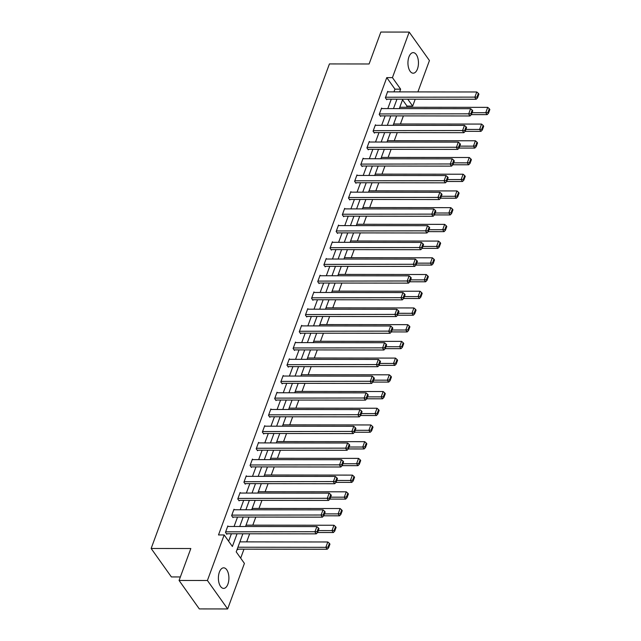 <?xml version="1.0" encoding="UTF-8"?>
<svg xmlns="http://www.w3.org/2000/svg" width="641" height="641" viewBox="0 0 641 641"><rect width="100%" height="100%" fill="white"/><g stroke="black" fill="none" stroke-linecap="round" stroke-linejoin="round"><path stroke-width="0.96" d="M219.382 572.109A10.288 5.264 -89.9 0 1 223.661 567.822A10.288 5.264 -89.9 0 1 228.332 573.415A10.288 5.264 -89.9 0 1 227.916 584.111A10.288 5.264 -89.9 0 1 223.637 588.398A10.288 5.264 -89.9 0 1 218.966 582.805A10.288 5.264 -89.9 0 1 219.382 572.109M408.934 56.921A10.288 5.264 -89.9 0 1 413.213 52.634A10.288 5.264 -89.9 0 1 417.884 58.227A10.288 5.264 -89.9 0 1 417.467 68.924A10.288 5.264 -89.9 0 1 413.189 73.21A10.288 5.264 -89.9 0 1 408.517 67.617A10.288 5.264 -89.9 0 1 408.934 56.921M180.361 576.948L171.395 576.94L151.148 548.48L329.426 63.932L369.096 63.98L380.85 32.05L409.19 32.082L429.438 60.542L417.9 91.903M415.216 99.187L412.684 106.086L407.764 99.179M406.578 107.263L407.011 106.077L412.684 106.086M240.679 558.159L243.989 549.153M246.673 541.877L249.645 533.793M252.818 525.163L255.799 517.071M258.972 508.441L261.945 500.357M265.118 491.727L268.098 483.643M271.271 475.013L274.244 466.928M277.417 458.299L280.397 450.214M283.57 441.585L286.543 433.492M289.724 424.863L292.697 416.778M295.87 408.149L298.85 400.064M302.023 391.435L304.996 383.35M308.169 374.721L311.149 366.628M314.322 358.007L317.295 349.914M320.476 341.284L323.449 333.2M326.622 324.57L329.594 316.486M332.775 307.856L335.748 299.772M338.921 291.142L341.901 283.05M345.074 274.42L348.047 266.335M351.22 257.706L354.201 249.621M357.374 240.992L360.346 232.907M363.527 224.278L366.5 216.193M369.673 207.564L372.645 199.471M375.826 190.842L378.799 182.757M381.972 174.128L384.953 166.043M388.125 157.414L391.098 149.329M394.271 140.7L397.252 132.607M400.425 123.985L403.397 115.893M242.867 533.785L236.209 551.869L244.413 563.407L227.659 608.95L207.412 580.49L224.166 534.947L232.379 546.485L237.058 533.777M207.412 580.49L179.071 580.458L199.319 608.918L227.659 608.95M407.011 106.077L402.54 99.796M237.274 548.976L237.779 549.682L237.971 549.145M393.967 91.879L394.976 89.155L386.763 77.617L218.501 534.947L224.166 534.947M228.637 541.236L231.385 533.769M234.061 526.493L237.539 517.055M240.215 509.771L243.684 500.341M246.368 493.057L249.838 483.618M252.514 476.343L255.991 466.904M258.668 459.629L262.137 450.19M264.813 442.915L268.291 433.476M270.967 426.193L274.436 416.754M277.112 409.479L280.59 400.04M283.266 392.765L286.735 383.326M289.42 376.051L292.889 366.612M295.565 359.329L299.043 349.898M301.719 342.615L305.188 333.176M307.864 325.9L311.342 316.462M314.018 309.186L317.487 299.748M320.163 292.472L323.641 283.034M326.317 275.75L329.786 266.319M332.471 259.036L335.94 249.597M338.616 242.322L342.094 232.883M344.77 225.608L348.239 216.169M350.915 208.894L354.393 199.455M357.069 192.172L360.538 182.733M363.223 175.458L366.692 166.019M369.368 158.744L372.838 149.305M375.522 142.03L378.991 132.591M381.667 125.307L385.145 115.877M387.821 108.593L391.29 99.155M388.117 91.871L387.733 91.334L385.369 97.769L386.739 99.692L386.932 99.155M381.964 108.585L381.587 108.049L379.216 114.483L380.586 116.406L380.786 115.869M375.818 125.307L375.434 124.771L373.07 131.197L374.44 133.12L374.632 132.583M369.665 142.022L369.288 141.485L366.916 147.911L368.287 149.834L368.487 149.297M363.519 158.736L363.135 158.199L360.771 164.625L362.141 166.548L362.333 166.019M357.366 175.45L356.981 174.913L354.617 181.347L355.987 183.27L356.188 182.733M351.212 192.164L350.835 191.635L348.472 198.061L349.834 199.984L350.034 199.447M345.066 208.886L344.682 208.349L342.318 214.775L343.688 216.698L343.88 216.161M338.913 225.6L338.536 225.063L336.164 231.489L337.535 233.412L337.735 232.875M332.767 242.314L332.383 241.777L330.019 248.211L331.389 250.134L331.581 249.597M326.614 259.028L326.237 258.491L323.865 264.925L325.235 266.848L325.436 266.311M320.468 275.75L320.083 275.213L317.72 281.639L319.082 283.562L319.282 283.026M314.314 292.464L313.93 291.927L311.566 298.353L312.936 300.276L313.129 299.74M308.161 309.178L307.784 308.642L305.42 315.068L306.783 316.991L306.983 316.462M302.015 325.892L301.631 325.356L299.267 331.79L300.637 333.713L300.829 333.176M295.862 342.606L295.485 342.07L293.113 348.504L294.483 350.427L294.684 349.89M289.716 359.329L289.331 358.792L286.968 365.218L288.338 367.141L288.53 366.604M283.562 376.043L283.178 375.506L280.814 381.932L282.184 383.855L282.385 383.318M277.417 392.757L277.032 392.22L274.668 398.646L276.031 400.569L276.231 400.04M271.263 409.471L270.879 408.934L268.515 415.368L269.885 417.291L270.077 416.754M265.11 426.185L264.733 425.656L262.369 432.082L263.731 434.005L263.932 433.468M258.964 442.907L258.579 442.37L256.216 448.796L257.586 450.719L257.778 450.182M252.81 459.621L252.434 459.084L250.062 465.51L251.432 467.433L251.633 466.896M246.665 476.335L246.28 475.798L243.917 482.232L245.287 484.155L245.479 483.618M240.511 493.049L240.127 492.512L237.763 498.946L239.133 500.869L239.333 500.333M234.358 509.771L233.981 509.234L231.617 515.66L232.979 517.583L233.18 517.047M228.212 526.485L227.827 525.949L225.464 532.375L226.834 534.298L227.026 533.761M179.071 580.458L190.826 548.528L151.148 548.48M386.763 77.617L392.428 77.625L409.19 32.082M399.639 91.887L400.641 89.163L392.428 77.625M239.734 526.493L243.203 517.063M245.88 509.779L249.357 500.341M252.033 493.065L255.503 483.626M258.187 476.351L261.656 466.912M264.332 459.637L267.802 450.198M270.486 442.915L273.955 433.476M276.632 426.201L280.109 416.762M282.785 409.487L286.255 400.048M288.931 392.773L292.408 383.334M295.084 376.051L298.554 366.62M301.238 359.337L304.707 349.898M307.384 342.623L310.853 333.184M313.537 325.908L317.007 316.47M319.683 309.194L323.16 299.756M325.836 292.472L329.306 283.042M331.982 275.758L335.459 266.319M338.136 259.044L341.605 249.605M344.289 242.33L347.759 232.891M350.435 225.616L353.912 216.177M356.588 208.894L360.058 199.455M362.734 192.18L366.211 182.741M368.887 175.466L372.357 166.027M375.033 158.752L378.51 149.313M381.187 142.03L384.656 132.599M387.34 125.316L390.81 115.877M393.486 108.601L396.963 99.163M402.772 99.171L399.295 108.609M396.619 115.885L393.149 125.324M390.465 132.599L386.996 142.038M384.32 149.321L380.85 158.76M378.166 166.035L374.697 175.474M372.02 182.749L368.543 192.188M365.867 199.463L362.397 208.902M359.721 216.185L356.244 225.616M353.568 232.899L350.098 242.338M347.414 249.613L343.945 259.052M341.268 266.327L337.791 275.766M335.115 283.042L331.645 292.48M328.969 299.764L325.492 309.194M322.816 316.478L319.346 325.916M316.67 333.192L313.193 342.631M310.516 349.906L307.047 359.345M304.363 366.62L300.893 376.059M298.217 383.342L294.74 392.781M292.064 400.056L288.594 409.495M285.918 416.77L282.441 426.209M279.764 433.484L276.295 442.923M273.611 450.206L270.141 459.637M267.465 466.92L263.996 476.359M261.312 483.635L257.842 493.073M255.166 500.349L251.689 509.787M249.012 517.063L245.543 526.501M394.976 89.155L400.641 89.163M387.541 91.871L476.768 91.975L474.797 97.336L476.167 99.259L477.529 97.881L478.907 94.123L478.362 93.354L476.976 97.112L477.529 97.881M386.355 99.155L476.167 99.259M385.57 97.232L476.976 97.112M478.362 93.354L476.768 91.975M471.351 114.619L487.112 114.643L485.742 112.72L472.072 112.704M399.792 107.255L487.713 107.359L489.307 108.738L487.921 112.496L488.474 113.265L489.852 109.507L489.307 108.738M487.921 112.496L485.742 112.72L487.713 107.359M488.474 113.265L487.112 114.643M381.387 108.585L470.622 108.69L468.651 114.05L470.021 115.973L471.375 114.595L472.754 110.845L472.209 110.076L470.831 113.826L471.375 114.595M380.209 115.869L470.021 115.973M379.416 113.946L470.831 113.826M472.209 110.076L470.622 108.69M375.241 125.307L464.469 125.404L462.498 130.764L463.868 132.687L465.23 131.309L466.608 127.559L466.055 126.79L464.677 130.54L465.23 131.309M374.056 132.583L463.868 132.687M373.27 130.66L464.677 130.54M466.055 126.79L464.469 125.404M465.198 131.341L480.966 131.357L479.596 129.434L465.919 129.418M393.646 123.977L481.567 124.074L483.154 125.46L481.776 129.21L482.32 129.979L483.699 126.229L483.154 125.46M481.776 129.21L479.596 129.434L481.567 124.074M482.32 129.979L480.966 131.357M459.044 148.055L474.813 148.071L473.443 146.148L459.773 146.132M387.493 140.691L475.414 140.788L477 142.174L475.622 145.924L476.175 146.693L477.553 142.943L477 142.174M475.622 145.924L473.443 146.148L475.414 140.788M476.175 146.693L474.813 148.071M369.088 142.022L458.323 142.126L456.352 147.478L457.714 149.401L459.076 148.023L460.454 144.273L459.909 143.504L458.531 147.254L459.076 148.023M367.902 149.297L457.714 149.401M367.117 147.374L458.531 147.254M459.909 143.504L458.323 142.126M362.934 158.736L452.169 158.84L450.198 164.192L451.568 166.115L452.923 164.737L454.309 160.987L453.756 160.218L452.378 163.968L452.923 164.737M361.756 166.019L451.568 166.115M360.963 164.096L452.378 163.968M453.756 160.218L452.169 158.84M356.789 175.45L446.016 175.554L444.045 180.914L445.415 182.837L446.777 181.459L448.155 177.709L447.61 176.94L446.232 180.69L446.777 181.459M355.603 182.733L445.415 182.837M354.818 180.81L446.232 180.69M447.61 176.94L446.016 175.554M452.899 164.769L468.659 164.785L467.297 162.862L453.62 162.846M381.347 157.406L469.268 157.51L470.855 158.888L469.476 162.638L470.021 163.407L471.399 159.657L470.855 158.888M469.476 162.638L467.297 162.862L469.268 157.51M470.021 163.407L468.659 164.785M446.745 181.483L462.514 181.499L461.143 179.576L447.474 179.568M375.193 174.12L463.114 174.224L464.701 175.602L463.323 179.352L463.868 180.121L465.254 176.371L464.701 175.602M463.323 179.352L461.143 179.576L463.114 174.224M463.868 180.121L462.514 181.499M349.457 199.447L439.269 199.551L440.623 198.173L442.002 194.423L441.457 193.654L440.079 197.404L440.623 198.173L456.36 198.221L454.998 196.298L441.32 196.282M369.04 190.834L456.969 190.938L458.555 192.324L457.177 196.074L457.722 196.843L459.1 193.093L458.555 192.324M457.177 196.074L454.998 196.298L456.969 190.938M457.722 196.843L456.36 198.221M434.446 214.919L450.214 214.935L448.844 213.012L435.175 212.996M362.894 207.556L450.815 207.652L452.402 209.038L451.024 212.788L451.568 213.557L452.947 209.807L452.402 209.038M451.024 212.788L448.844 213.012L450.815 207.652M451.568 213.557L450.214 214.935M428.3 231.633L444.061 231.649L442.691 229.726L429.021 229.71M356.741 224.27L444.662 224.366L446.256 225.752L444.87 229.502L445.423 230.271L446.801 226.521L446.256 225.752M444.87 229.502L442.691 229.726L444.662 224.366M445.423 230.271L444.061 231.649M422.147 248.347L437.915 248.363L436.545 246.44L422.868 246.424M350.595 240.984L438.516 241.088L440.103 242.466L438.724 246.216L439.269 246.985L440.647 243.235L440.103 242.466M438.724 246.216L436.545 246.44L438.516 241.088M439.269 246.985L437.915 248.363M324.851 266.311L414.663 266.416L416.025 265.037L417.403 261.288L416.858 260.518L415.48 264.268L416.025 265.037L431.762 265.086L430.391 263.163L416.722 263.147M344.441 257.698L432.363 257.802L433.949 259.18L432.571 262.93L433.124 263.699L434.502 259.95L433.949 259.18M432.571 262.93L430.391 263.163L432.363 257.802M433.124 263.699L431.762 265.086M409.847 281.784L425.608 281.8L424.246 279.877L410.569 279.861M338.296 274.412L426.217 274.516L427.803 275.902L426.425 279.652L426.97 280.421L428.348 276.672L427.803 275.902M426.425 279.652L424.246 279.877L426.217 274.516M426.97 280.421L425.608 281.8M403.694 298.498L419.462 298.514L418.092 296.591L404.423 296.575M332.142 291.134L420.063 291.23L421.65 292.616L420.272 296.366L420.817 297.136L422.203 293.386L421.65 292.616M420.272 296.366L418.092 296.591L420.063 291.23M420.817 297.136L419.462 298.514M397.548 315.212L413.309 315.228L411.939 313.305L398.269 313.289M325.989 307.848L413.91 307.952L415.504 309.331L414.126 313.08L414.671 313.85L416.049 310.1L415.504 309.331M414.126 313.08L411.939 313.305L413.91 307.952M414.671 313.85L413.309 315.228M300.252 333.176L390.065 333.28L391.427 331.902L392.805 328.144L392.26 327.375L390.874 331.133L391.427 331.902L407.163 331.942L405.793 330.019L392.116 330.003M319.843 324.562L407.764 324.666L409.351 326.045L407.972 329.795L408.517 330.564L409.895 326.814L409.351 326.045M407.972 329.795L405.793 330.019L407.764 324.666M408.517 330.564L407.163 331.942M385.241 348.64L401.01 348.664L399.639 346.741L385.97 346.725M313.689 341.276L401.611 341.381L403.205 342.759L401.819 346.517L402.372 347.286L403.75 343.528L403.205 342.759M401.819 346.517L399.639 346.741L401.611 341.381M402.372 347.286L401.01 348.664M379.095 365.362L394.856 365.378L393.494 363.455L379.817 363.439M307.544 357.999L395.465 358.095L397.051 359.481L395.673 363.231L396.218 364L397.596 360.25L397.051 359.481M395.673 363.231L393.494 363.455L395.465 358.095M396.218 364L394.856 365.378M372.942 382.076L388.71 382.092L387.34 380.169L373.671 380.153M301.39 374.713L389.311 374.809L390.898 376.195L389.52 379.945L390.065 380.714L391.451 376.964L390.898 376.195M389.52 379.945L387.34 380.169L389.311 374.809M390.065 380.714L388.71 382.092M366.796 398.79L382.557 398.806L381.195 396.883L367.517 396.867M295.237 391.427L383.166 391.531L384.752 392.909L383.374 396.659L383.919 397.428L385.297 393.678L384.752 392.909M383.374 396.659L381.195 396.883L383.166 391.531M383.919 397.428L382.557 398.806M360.643 415.504L376.411 415.52L375.041 413.597L361.372 413.589M289.091 408.141L377.012 408.245L378.599 409.623L377.22 413.373L377.765 414.142L379.151 410.392L378.599 409.623M377.22 413.373L375.041 413.597L377.012 408.245M377.765 414.142L376.411 415.52M354.497 432.218L370.258 432.242L368.887 430.319L355.218 430.303M282.937 424.855L370.859 424.959L372.453 426.345L371.067 430.095L371.62 430.864L372.998 427.114L372.453 426.345M371.067 430.095L368.887 430.319L370.859 424.959M371.62 430.864L370.258 432.242M348.343 448.94L364.112 448.956L362.742 447.033L349.065 447.017M276.792 441.577L364.713 441.673L366.299 443.059L364.921 446.809L365.466 447.578L366.844 443.828L366.299 443.059M364.921 446.809L362.742 447.033L364.713 441.673M365.466 447.578L364.112 448.956M342.19 465.654L357.958 465.67L356.588 463.747L342.919 463.731M270.638 458.291L358.559 458.387L360.154 459.773L358.768 463.523L359.321 464.292L360.699 460.542L360.154 459.773M358.768 463.523L356.588 463.747L358.559 458.387M359.321 464.292L357.958 465.67M350.635 192.164L439.87 192.268L437.899 197.628L439.269 199.551M348.664 197.524L440.079 197.404M441.457 193.654L439.87 192.268M344.489 208.886L433.717 208.982L431.746 214.342L433.116 216.265L434.478 214.887L435.856 211.137L435.311 210.368L433.925 214.118L434.478 214.887M343.304 216.161L433.116 216.265M342.518 214.238L433.925 214.118M435.311 210.368L433.717 208.982M338.336 225.6L427.571 225.704L425.6 231.056L426.97 232.979L428.324 231.601L429.702 227.851L429.158 227.082L427.779 230.832L428.324 231.601M337.158 232.875L426.97 232.979M336.365 230.952L427.779 230.832M429.158 227.082L427.571 225.704M332.182 242.314L421.417 242.418L419.446 247.779L420.817 249.702L422.179 248.315L423.557 244.566L423.004 243.796L421.626 247.546L422.179 248.315M331.004 249.597L420.817 249.702M330.211 247.674L421.626 247.546M423.004 243.796L421.417 242.418M326.037 259.028L415.272 259.132L413.301 264.493L414.663 266.416M324.066 264.388L415.48 264.268M416.858 260.518L415.272 259.132M319.883 275.742L409.118 275.846L407.147 281.207L408.517 283.13L409.871 281.752L411.258 278.002L410.705 277.233L409.327 280.982L409.871 281.752M318.705 283.026L408.517 283.13M317.912 281.103L409.327 280.982M410.705 277.233L409.118 275.846M313.737 292.464L402.965 292.568L400.994 297.921L402.364 299.844L403.726 298.466L405.104 294.716L404.559 293.947L403.173 297.696L403.726 298.466M312.552 299.74L402.364 299.844M311.766 297.817L403.173 297.696M404.559 293.947L402.965 292.568M307.584 309.178L396.819 309.283L394.848 314.635L396.218 316.558L397.572 315.18L398.95 311.43L398.406 310.661L397.027 314.411L397.572 315.18M306.406 316.454L396.218 316.558M305.613 314.539L397.027 314.411M398.406 310.661L396.819 309.283M301.438 325.892L390.665 325.997L388.694 331.357L390.065 333.28M299.467 331.253L390.874 331.133M392.26 327.375L390.665 325.997M295.285 342.606L384.52 342.711L382.549 348.071L383.911 349.994L385.273 348.616L386.651 344.866L386.106 344.097L384.728 347.847L385.273 348.616M294.107 349.89L383.911 349.994M293.314 347.967L384.728 347.847M386.106 344.097L384.52 342.711M289.131 359.329L378.366 359.425L376.395 364.785L377.765 366.708L379.119 365.33L380.506 361.58L379.953 360.811L378.575 364.561L379.119 365.33M287.953 366.604L377.765 366.708M287.16 364.681L378.575 364.561M379.953 360.811L378.366 359.425M282.985 376.043L372.221 376.147L370.25 381.499L371.612 383.422L372.974 382.044L374.352 378.294L373.807 377.525L372.429 381.275L372.974 382.044M281.8 383.318L371.612 383.422M281.014 381.395L372.429 381.275M373.807 377.525L372.221 376.147M276.832 392.757L366.067 392.861L364.096 398.213L365.466 400.136L366.82 398.758L368.206 395.008L367.654 394.239L366.275 397.989L366.82 398.758M275.654 400.04L365.466 400.136M274.861 398.117L366.275 397.989M367.654 394.239L366.067 392.861M270.686 409.471L359.913 409.575L357.942 414.935L359.313 416.858L360.675 415.48L362.053 411.73L361.508 410.961L360.122 414.711L360.675 415.48M269.5 416.754L359.313 416.858M268.715 414.831L360.122 414.711M361.508 410.961L359.913 409.575M264.533 426.185L353.768 426.289L351.797 431.649L353.167 433.572L354.521 432.194L355.899 428.444L355.354 427.675L353.976 431.425L354.521 432.194M263.355 433.468L353.167 433.572M262.562 431.545L353.976 431.425M355.354 427.675L353.768 426.289M258.387 442.907L347.614 443.003L345.643 448.363L347.013 450.286L348.375 448.908L349.754 445.158L349.201 444.389L347.823 448.139L348.375 448.908M257.201 450.182L347.013 450.286M256.416 448.259L347.823 448.139M349.201 444.389L347.614 443.003M252.234 459.621L341.469 459.725L339.498 465.078L340.86 467.001L342.222 465.622L343.6 461.873L343.055 461.103L341.677 464.853L342.222 465.622M251.048 466.896L340.86 467.001M250.262 464.973L341.677 464.853M343.055 461.103L341.469 459.725M246.08 476.335L335.315 476.439L333.344 481.8L334.714 483.723L336.068 482.336L337.454 478.587L336.902 477.817L335.523 481.567L336.068 482.336M244.902 483.618L334.714 483.723M244.109 481.695L335.523 481.567M336.902 477.817L335.315 476.439M336.044 482.369L351.805 482.385L350.443 480.462L336.765 480.446M264.493 475.005L352.414 475.109L354 476.487L352.622 480.237L353.167 481.006L354.545 477.257L354 476.487M352.622 480.237L350.443 480.462L352.414 475.109M353.167 481.006L351.805 482.385M329.891 499.083L345.659 499.107L344.289 497.184L330.62 497.168M258.339 491.719L346.26 491.823L347.847 493.201L346.469 496.951L347.013 497.72L348.4 493.971L347.847 493.201M346.469 496.951L344.289 497.184L346.26 491.823M347.013 497.72L345.659 499.107M239.934 493.049L329.17 493.153L327.198 498.514L328.561 500.437L329.923 499.059L331.301 495.309L330.756 494.54L329.378 498.289L329.923 499.059M238.748 500.333L328.561 500.437M237.963 498.41L329.378 498.289M330.756 494.54L329.17 493.153M323.745 515.805L339.506 515.821L338.144 513.898L324.466 513.882M252.185 508.433L340.115 508.537L341.701 509.924L340.323 513.673L340.868 514.443L342.246 510.693L341.701 509.924M340.323 513.673L338.144 513.898L340.115 508.537M340.868 514.443L339.506 515.821M233.781 509.763L323.016 509.867L321.045 515.228L322.415 517.151L323.769 515.773L325.147 512.023L324.602 511.254L323.224 515.003L323.769 515.773M232.603 517.047L322.415 517.151M231.81 515.124L323.224 515.003M324.602 511.254L323.016 509.867M317.591 532.519L333.36 532.535L331.99 530.612L318.321 530.596M246.04 525.155L333.961 525.251L335.547 526.638L334.169 530.387L334.714 531.157L336.1 527.407L335.547 526.638M334.169 530.387L331.99 530.612L333.961 525.251M334.714 531.157L333.36 532.535M227.635 526.485L316.862 526.59L314.891 531.942L316.261 533.865L317.624 532.487L319.002 528.737L318.457 527.968L317.071 531.718L317.624 532.487M226.449 533.761L316.261 533.865M225.664 531.838L317.071 531.718M318.457 527.968L316.862 526.59M237.394 549.145L327.206 549.249L325.836 547.326L237.915 547.23M239.886 541.869L327.807 541.974L329.402 543.352L328.016 547.102L328.569 547.871L329.947 544.121L329.402 543.352M328.016 547.102L325.836 547.326L327.807 541.974M328.569 547.871L327.206 549.249"/></g></svg>
